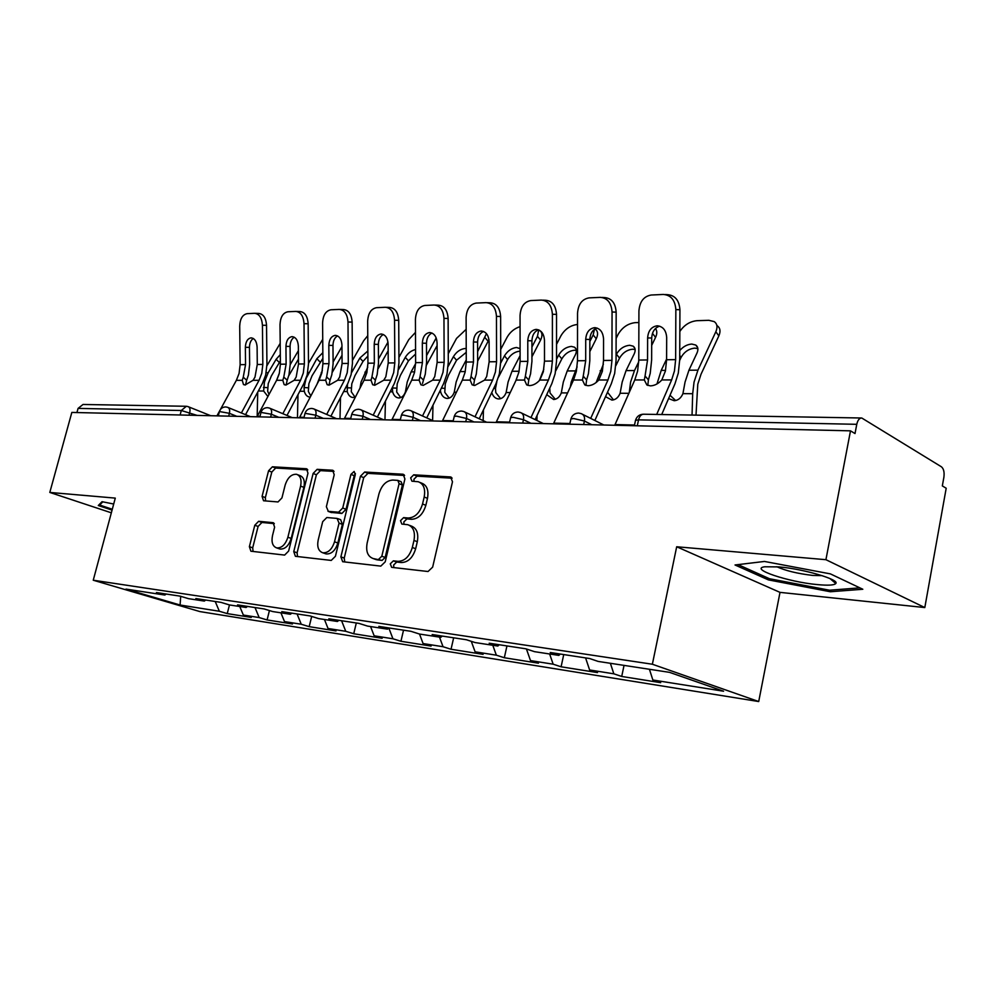 <?xml version="1.0" encoding="UTF-8"?>
<svg xmlns="http://www.w3.org/2000/svg" width="996" height="996" viewBox="0 0 996 996"><rect width="100%" height="100%" fill="white"/><g stroke="black" fill="none" stroke-linecap="round" stroke-linejoin="round"><path stroke-width="1.49" d="M390.27 563.836L391.64 567.334L428.043 571.517L432.65 567.135L452.495 481.765L450.553 476.947L413.738 474.818L410.651 477.881L411.921 481.193L418.208 481.728C423.611 483.757 425.603 488.862 424.184 497.016L422.541 503.988C419.739 512.977 414.959 517.659 408.211 518.007L403.604 517.621L400.504 520.659L401.824 524.07L407.787 524.693C413.352 526.76 415.419 532.013 413.975 540.442L412.319 547.476C409.493 556.54 404.712 561.159 397.964 561.346L393.37 560.835L390.27 563.836M409.53 525.353L411.111 525.963C416.689 528.042 418.756 533.283 417.312 541.687L415.668 548.721C412.854 557.76 408.074 562.367 401.326 562.541L396.732 562.03L393.632 565.031L393.856 567.608M452.134 478.192L417.038 476.175L413.938 479.238L414 481.342M420.138 482.512L421.507 483.085C426.911 485.114 428.903 490.206 427.483 498.349L425.852 505.321C423.063 514.285 418.283 518.953 411.535 519.302L406.928 518.904L403.828 521.941L403.965 524.27M258.636 521.294L254.789 525.265L249.386 546.667L250.892 551.211L284.632 555.083L288.641 551.049L307.976 473.162L306.457 468.755L272.394 466.8L268.546 470.822L262.085 496.382L263.542 500.764L278.033 501.947L281.943 497.913L285.167 485.04C287.645 477.582 291.442 473.996 296.584 474.295C300.481 475.802 301.813 479.736 300.605 486.098L287.881 537.242C285.454 544.625 281.731 548.186 276.689 547.912C272.618 546.343 271.223 542.26 272.493 535.661L274.61 527.183L273.091 522.676L258.636 521.294L261.948 522.464L258.101 526.423L252.71 547.8L253.059 551.46M676.682 546.767L780.005 592.371L924.811 607.56L825.921 559.69L676.682 546.767L652.368 664.232L93.251 580.22L115.287 498.112L49.8 492.435L71.837 412.431L850.497 430.845L855.016 433.559L856.772 424.308L638.548 419.851L637.278 425.802M825.921 559.69L850.497 430.845M340.881 556.889L342.674 561.719L380.808 566.114L385.215 561.844L404.911 478.939L403.119 474.245L364.648 472.029L360.428 476.287L340.881 556.889L344.243 558.059L344.716 561.968M331.245 560.424L295.401 556.303L293.758 551.622L313.118 473.474L317.139 469.34L332.627 470.249L334.22 474.731L326.364 506.703L328.319 511.359L338.578 512.205L342.736 508.022L350.941 474.382L354.128 471.457L355.286 474.631L335.428 556.278L331.245 560.424M652.368 664.232L758.715 701.545L199.885 611.581L93.251 580.22M227.237 613.598L219.357 611.258L180.089 605.02L125.969 589.097L164.838 595.048L156.409 592.545L180.151 596.156L188.618 598.683L204.317 601.086L195.839 598.546L220.963 602.368L229.478 604.946L227.237 613.598L251.253 617.42L243.348 615.055L239.762 606.527M229.478 604.946L246.099 607.485L237.558 604.896L264.189 608.954L272.755 611.569L290.384 614.271L281.806 611.631L310.092 615.939L318.695 618.616L337.42 621.479L328.817 618.79L358.896 623.372L367.524 626.086L387.469 629.148L378.841 626.409L410.9 631.302L419.54 634.054L440.817 637.316L432.177 634.539L466.439 639.756L475.067 642.557L497.813 646.043L489.185 643.217L525.863 648.807L534.466 651.658L558.831 655.393L550.253 652.517L589.607 658.518L598.148 661.419L669.573 672.362L723.582 691.224L652.866 680.007L649.429 669.275M624.044 665.378L621.716 676.458L660.684 682.671L652.866 680.007M621.716 676.458L613.835 673.819L589.62 669.972L585.573 657.895M563.736 654.571L561.097 666.797L597.525 672.599L589.62 669.972M561.097 666.797L553.154 664.195L530.507 660.597L526.436 648.994M506.952 645.931L504.325 657.746L538.45 663.187L530.507 660.597M504.325 657.746L496.344 655.181L475.104 651.82L471.295 641.337M453.653 637.813L451.039 649.255L483.085 654.36L475.104 651.82M451.039 649.255L443.046 646.728L423.088 643.565L419.515 634.054M403.529 630.169L400.927 641.275L431.081 646.08L423.088 643.565M400.927 641.275L392.947 638.785L374.16 635.809L370.574 626.559M356.307 622.986L353.729 633.755L382.14 638.287L374.16 635.809M353.729 633.755L345.749 631.302L328.045 628.488L324.447 619.487M311.686 616.437L309.196 626.658L336.013 630.929L328.045 628.488M309.196 626.658L301.24 624.243L284.507 621.591L280.922 612.826M269.43 610.56L267.09 619.948L292.451 623.982L284.507 621.591M267.09 619.948L259.172 617.57L243.348 615.055M205.736 600.053L204.317 601.086M259.172 617.57L255.013 607.56M247.518 606.415L246.099 607.485M301.24 624.243L297.069 613.959M291.828 613.163L290.384 614.271M345.749 631.302L341.591 620.745M338.864 620.321L337.42 621.479M392.947 638.785L388.814 628.028M388.913 627.953L387.469 629.148M443.046 646.728L439.473 637.116M442.274 636.071L440.817 637.316M496.344 655.181L492.796 645.284M499.257 644.748L497.813 646.043M553.154 664.195L549.643 653.986M560.275 654.048L558.831 655.393M613.835 673.819L610.374 663.286M924.811 607.56L946.2 488.239L942.328 485.911L943.884 477.283C944.532 472.253 943.722 468.767 941.457 466.825L861.764 418.009C859.399 418.009 857.743 420.113 856.772 424.308M49.8 492.435L111.34 512.816M76.929 412.543L78.074 408.397L83.017 404.476L185.829 406.268M780.005 592.371L758.715 701.545M166.245 594.039L164.838 595.048M219.357 611.258L215.211 601.497M180.089 605.02L180.712 596.318M830.34 591.749L862.822 589.259L830.39 573.883L764.467 561.445L735.036 564.981L768.377 579.884L830.34 591.749L830.652 590.142M113.693 504.026L102.053 501.685L98.28 505.52L112.062 510.114M404.613 475.466L367.935 473.361L363.714 477.607L344.243 558.059M378.741 559.217L381.817 556.229L399.097 483.67L397.84 480.383L392.798 480.06C386.286 480.545 381.667 485.152 378.953 493.867L367.175 542.92C365.681 551.274 367.673 556.49 373.164 558.544L382.103 560.412L385.166 557.436L381.817 556.229M398.238 480.545L401.139 481.728L402.396 485.015L385.166 557.436M375.056 559.217L374.01 558.694M382.103 560.412L377.372 559.889M333.996 471.407L320.426 470.622L316.404 474.756L297.107 552.78L297.518 556.565M330.896 512.38L341.889 513.45L346.048 509.28L354.215 475.69L350.941 474.382M355.41 473.523L354.215 475.69M318.172 540.118C316.902 546.904 318.434 551.124 322.754 552.768C328.107 553.091 332.029 549.431 334.519 541.787L339.051 523.149L337.059 518.418L326.812 517.534L322.692 521.667L318.172 540.118M325.032 553.552L326.103 553.925C331.456 554.262 335.378 550.614 337.856 542.982L334.519 541.787M337.806 518.642L340.682 519.7L342.375 524.369L337.856 542.982M274.323 523.635L261.948 522.464M279.092 548.734L280.025 549.045C285.068 549.331 288.79 545.783 291.206 538.4L287.881 537.242M297.717 474.743L299.858 475.565C303.755 477.072 305.1 481.006 303.892 487.355L291.206 538.4M307.789 469.9L275.655 468.058L271.808 472.067L265.372 497.589L265.596 500.951M832.606 579.846L832.444 580.656M768.675 578.365L768.377 579.884M656.962 383.958L661.22 370.388L666.598 359.095M716.747 325.057L717.232 325.729C720.245 327.945 720.793 331.332 718.851 335.876L701.022 374.247L697.785 384.207L696.005 415.133M668.59 398.562L674.192 400.716C678.152 400.417 681.065 398.051 682.92 393.644L685.049 382.091L688.933 370.226L696.988 353.032C698.532 349.447 698.109 346.782 695.743 345.052L697.686 347.641M692.046 415.058L692.681 393.706L694.05 382.091L697.935 370.163L715.838 331.755C717.78 327.211 717.245 323.825 714.232 321.608L708.853 320.314L696.926 320.687C689.842 321.447 684.14 325.045 679.832 331.494M679.745 350.592C683.194 346.571 687.203 344.392 691.772 344.056L695.743 345.052M697.885 348.637L694.822 348.114C688.846 348.762 684.277 351.837 681.115 357.34L679.708 360.328M670.022 395.25L675.662 400.541M647.624 337.943C648.184 330.859 651.297 326.812 656.974 325.829L657.148 325.817C662.938 326.364 666.125 330.261 666.685 337.495L666.598 359.743L665.415 371.022L661.83 379.937C658.406 383.709 654.596 385.689 650.438 385.875L646.877 384.979L644.3 379.949L645.059 375.99L648.421 379.862L650.226 373.288L651.633 359.979L651.708 338.018L647.624 337.943L647.549 359.954L645.059 375.99M665.191 294.555L667.395 294.654C675.014 295.252 679.185 300.282 679.932 309.744L675.848 309.582L675.637 359.631L674.454 370.973L671.64 379.924L656.688 414.448M661.705 414.535L674.952 383.821L678.288 373.151L679.708 359.656L679.932 309.744M675.848 309.582C675.101 300.095 670.931 295.053 663.311 294.455L651.26 295.015C643.777 296.298 639.669 301.626 638.922 310.976L638.772 360.066L637.589 371.184L634.776 379.962L614.731 425.267M648.421 379.862L647.786 385.427M659.613 326.153C654.733 327.821 652.094 331.78 651.708 338.018M817.38 584.602C828.099 585.611 834.237 585.25 835.806 583.507C839.939 579.622 803.473 568.915 778.984 566.911L764.791 566.774C748.818 568.803 788.284 582.025 817.38 584.602M776.793 566.724C785.57 570.733 797.547 573.634 812.711 575.427L822.111 575.638M859.847 587.852L829.568 590.217L769.485 578.726L738.011 564.62M112.299 509.242L99.65 505.034L102.812 501.847M99.986 503.789L99.65 505.034M113.245 505.707L112.859 507.151M607.523 392.212L613.499 399.882M596.143 382.539L603.364 364.225M605.531 396.682L611.942 400.093C615.653 399.807 618.379 397.529 620.122 393.258L622.176 382.078L626.073 370.599L634.178 353.966C635.759 350.418 635.423 347.816 633.157 346.16L634.888 348.363M629.285 392.387L630.593 382.078L634.489 370.549L638.747 361.772M652.43 333.548L653.214 331.618M616.113 338.466L618.18 334.27C622.239 327.423 627.903 323.538 635.174 322.642L638.884 322.53M616.076 354.95L616.437 354.227C619.574 348.886 623.957 345.911 629.584 345.276L633.157 346.16M655.468 328.531C657.211 330.772 657.236 333.722 655.567 337.37L651.683 345.388M635.149 349.559L632.672 349.21C627.057 349.82 622.687 352.796 619.549 358.124L615.827 365.706M549.767 388.079L550.041 392.984L555.27 399.259M539.334 380.621L543.804 369.292M546.717 394.665L553.639 399.508C557.125 399.234 559.677 397.031 561.308 392.885L563.313 382.066L567.21 370.948L575.339 354.837C576.958 351.339 576.684 348.799 574.518 347.206L576.074 349.098M570.347 386.921L571.206 382.066L577.12 366.877M536.906 420.474L537.043 415.519M589.844 341.528L593.168 334.905L594.475 329.303M556.527 344.404L560.96 335.739C564.981 329.091 570.422 325.343 577.269 324.484L577.518 324.472M556.527 359.332L558.681 355.086C561.806 349.92 566.014 347.031 571.306 346.409L574.518 347.206M595.073 328.892L595.185 329.041C597.949 331.07 598.297 334.32 596.255 338.765L589.831 351.6M576.373 350.455L574.431 350.219C569.139 350.816 564.944 353.705 561.831 358.871L555.693 370.96M496.805 381.891L495.485 388.515L495.796 392.636L500.59 398.674M491.763 392.524C493.095 396.57 495.423 398.724 498.735 398.96L498.921 398.96C502.196 398.699 504.599 396.557 506.13 392.549L508.085 382.053L511.969 371.284L520.099 355.659M515.779 380.87L518.866 372.28M483.16 420.598L483.446 409.891M531.926 347.006L537.454 336.337L538.736 329.9M520.061 326.638C514.509 328.431 510.213 331.917 507.176 337.121L500.689 349.422M500.702 363.03L504.449 355.896C507.537 350.878 511.583 348.077 516.563 347.492L520.099 348.687M539.533 330.299L539.745 330.548C542.384 332.515 542.658 335.689 540.579 340.072L531.939 356.792M520.099 351.177L519.713 351.177C514.72 351.75 510.687 354.551 507.611 359.556L498.548 377.048M466.228 352.36L456.579 360.203L448.499 375.218L445.274 383.871L444.776 392.312L449.184 398.126M439.41 392.125L440.705 392.138C441.963 396.109 444.154 398.213 447.291 398.45L447.453 398.45C450.541 398.188 452.807 396.122 454.251 392.212L456.143 382.041L460.028 371.595L466.253 359.954M432.6 420.549L432.999 405.148M477.607 351.663L486.459 333.648M466.153 329.327L456.529 338.416L448.262 353.705M448.15 366.404L453.404 356.655C456.467 351.787 460.351 349.073 465.07 348.5L466.215 348.588M488.961 339.624L477.632 361.162M440.705 392.138L440.369 390.183M415.581 354.053L408.46 360.826L400.404 375.405L397.192 383.809L396.682 392.013L400.728 397.603M390.121 391.814L392.623 391.826C393.794 395.686 395.873 397.728 398.823 397.964L398.973 397.964C401.886 397.715 404.027 395.698 405.397 391.914L407.227 382.028L411.099 371.882L415.618 363.652M384.966 419.839L385.427 401.102M426.549 355.634L436.186 337.943M415.481 332.378L408.758 339.648L398.923 357.365M398.537 369.566L405.285 357.365C407.937 353.107 411.36 350.505 415.569 349.534M437.095 345.637L426.537 364.959M392.623 391.826L392.399 387.32M585.723 339.387C586.233 332.527 589.146 328.63 594.45 327.684L594.612 327.672C600.028 328.207 603.003 331.967 603.551 338.964L603.514 360.465L602.343 371.384L598.808 379.999C595.484 383.634 591.873 385.552 587.976 385.726L584.789 384.942L582.423 380.011L583.233 376.177L586.619 379.924L588.437 373.562L589.819 360.689L589.844 339.449L585.723 339.387L585.698 360.677L583.233 376.177M601.933 297.443L604.423 297.555C611.544 298.14 615.453 303.008 616.163 312.146L612.054 311.997L611.955 360.365L610.785 371.334L607.971 379.986L590.69 418.407M594.849 420.499L611.32 383.746L614.669 373.438L616.063 360.39L616.163 312.146M612.054 311.997C611.332 302.834 607.423 297.953 600.302 297.368L589.034 297.879C582.05 299.124 578.215 304.253 577.531 313.304L577.493 360.776L576.335 371.533L573.522 380.011L553.427 423.823M586.619 379.924L585.909 385.44M597.04 328.033C592.57 329.713 590.18 333.523 589.844 339.449M527.78 340.732C528.241 334.096 530.968 330.323 535.948 329.415L536.085 329.402C541.164 329.925 543.953 333.573 544.476 340.346L544.488 361.15L543.33 371.72L539.844 380.049C536.632 383.572 533.196 385.427 529.536 385.601L526.672 384.892L524.494 380.061L525.353 376.351L528.764 379.974L530.569 373.824L531.939 361.361L531.926 340.794L527.78 340.732L527.805 361.349L525.353 376.351M542.783 300.145L545.509 300.257C552.17 300.829 555.843 305.548 556.527 314.387L552.394 314.263L552.394 361.062L551.236 371.67L548.423 380.036L530.955 417.598M535.138 419.615L551.809 383.684L555.145 373.712L556.527 361.075L556.527 314.387M552.394 314.263C551.697 305.386 548.024 300.668 541.351 300.082L530.806 300.568C524.257 301.751 520.671 306.731 520.049 315.483L520.111 361.436L518.966 371.857L516.152 380.074L496.07 422.466M528.764 379.974L527.967 385.415M538.475 329.8C534.391 331.494 532.213 335.154 531.926 340.794M473.424 342.002C473.847 335.565 476.399 331.917 481.068 331.033L481.193 331.033C485.961 331.544 488.6 335.079 489.098 341.64L489.148 361.797L486.708 376.476L484.579 380.099L474.743 385.477L472.154 384.854L470.162 380.111L471.058 376.513L474.482 380.036L476.287 374.06L477.632 361.984L477.582 342.064L473.424 342.002L473.486 361.971L471.058 376.513M487.343 302.684L490.256 302.796C496.518 303.357 499.967 307.926 500.627 316.504L496.469 316.379L496.568 361.71L495.423 371.981L492.622 380.086L475.005 416.789M479.213 418.743L496.02 383.622L499.357 373.961L500.714 361.722L500.627 316.504M496.469 316.379C495.809 307.776 492.36 303.207 486.098 302.635L476.188 303.083C470.05 304.228 466.688 309.034 466.116 317.525L466.265 362.058L465.132 372.155L462.331 380.123L442.299 421.184M474.482 380.036L473.61 385.377M483.558 331.456C479.811 333.162 477.819 336.685 477.582 342.064M422.329 343.197C422.727 336.947 425.118 333.411 429.513 332.564L429.625 332.564C434.107 333.062 436.597 336.486 437.082 342.848L437.157 362.395L434.742 376.625L432.65 380.148L423.25 385.365L420.922 384.805L419.104 380.161L420.026 376.675L423.449 380.086L425.255 374.284L426.574 362.569L426.487 343.247L422.329 343.197L422.429 362.569L420.026 376.675M435.289 305.062L438.34 305.174C444.228 305.735 447.49 310.167 448.125 318.483L443.967 318.359L444.141 362.32L443.008 372.28L440.22 380.136L422.516 415.979M426.724 417.884L443.631 383.56L446.955 374.197L448.287 362.32L448.125 318.483M443.967 318.359C443.332 310.03 440.07 305.585 434.181 305.025L424.869 305.461C419.079 306.556 415.93 311.213 415.419 319.442L415.631 362.644L414.51 372.442L411.722 380.161L391.764 419.988M423.449 380.086L422.516 383.535M431.953 333.025C428.517 334.718 426.699 338.13 426.487 343.247M374.222 344.317C374.583 338.254 376.824 334.818 380.97 334.009L381.082 333.996C385.303 334.494 387.643 337.818 388.116 343.994L388.228 362.967L385.838 376.774L383.784 380.198L374.795 385.253L372.678 384.742L371.022 380.211L371.969 376.824L375.392 380.123L377.185 374.508L378.492 363.129L378.368 344.367L374.222 344.317L374.347 363.129L371.969 376.824M386.299 307.316L389.473 307.415C395.026 307.976 398.101 312.283 398.711 320.339L394.553 320.239L394.802 362.893L393.694 372.554L390.905 380.186L373.176 415.195M377.372 417.05L394.329 383.51L397.628 374.409L398.948 362.893L398.711 320.339M394.553 320.239C393.943 312.146 390.868 307.826 385.315 307.278L376.538 307.689C371.097 308.735 368.134 313.267 367.661 321.247L367.935 363.204L366.839 372.703L364.063 380.211L344.218 418.868M375.392 380.123L374.384 385.24M383.373 334.507C380.211 336.2 378.542 339.487 378.368 344.367M367.885 356.058L363.017 361.399L354.999 375.579L351.8 383.759L351.264 391.727L354.999 397.105M351.576 372.641L359.842 358.05L367.848 350.966M360.066 387.818L361.075 382.016L367.773 367.101M355.522 396.844L353.082 397.504C350.293 397.28 348.339 395.3 347.218 391.553L347.504 384.12M339.997 418.768L340.495 397.653M378.468 359.046L387.979 342.089M367.748 335.689L363.627 340.806L352.41 360.527M388.154 350.804L378.219 368.57M328.829 345.375C329.166 339.474 331.282 336.138 335.191 335.366L335.291 335.353C339.275 335.839 341.504 339.076 341.952 345.064L342.089 363.503L339.723 376.924L337.706 380.235L329.091 385.153L327.161 384.693L325.655 380.248L326.626 376.961L330.062 380.173L331.83 374.708L333.112 363.652L332.975 345.425L328.829 345.375L328.979 363.652L326.626 376.961M340.122 309.432L343.396 309.532C348.625 310.08 351.538 314.263 352.136 322.106L347.99 321.994L348.289 363.428L347.193 372.815L344.429 380.223L326.688 414.436M330.884 416.228L347.841 383.448L351.127 374.62L352.435 363.428L352.136 322.106M347.99 321.994C347.392 314.151 344.479 309.943 339.238 309.407L330.958 309.781C325.817 310.802 323.028 315.197 322.592 322.965L322.928 363.714L321.845 372.965L319.094 380.248L299.36 417.81M330.062 380.173L328.979 385.153M337.557 335.901C334.644 337.582 333.112 340.757 332.975 345.425M322.891 358.336L312.059 375.741L308.885 383.697L308.337 391.453L310.839 395.96M310.266 397.055L309.843 397.068C307.204 396.856 305.349 394.926 304.303 391.279L304.054 387.593L306.058 378.642M306.195 378.256L316.853 358.685L322.841 352.684M316.952 384.344L322.368 370.524M297.455 417.76L297.991 394.665M333.1 362.009L341.964 346.571M322.729 339.287L308.499 363.279M342.026 355.273L332.39 372.118M285.952 346.371C286.25 340.632 288.255 337.395 291.953 336.648L292.04 336.636C295.812 337.109 297.916 340.259 298.352 346.085L298.514 364.001L296.173 377.048L294.194 380.273L285.927 385.054L284.171 384.643L282.802 380.285L283.785 377.086L287.209 380.211L288.965 374.894L290.234 364.15L290.073 346.421L285.952 346.371L286.113 364.15L283.785 377.086M296.522 311.437L299.858 311.536C304.813 312.072 307.577 316.143 308.15 323.762L304.017 323.663L304.365 363.938L303.294 373.064L300.555 380.273L282.827 413.689M287.01 415.432L303.954 383.41L307.216 374.82L308.499 363.938L308.15 323.762M304.017 323.663C303.444 316.031 300.68 311.947 295.725 311.412L287.894 311.773C283.038 312.756 280.411 317.027 280.013 324.572L280.399 364.212L279.328 373.201L276.602 380.298L257.005 416.814M287.209 380.211L286.076 385.054M294.268 337.221C291.591 338.901 290.185 341.964 290.073 346.421M280.362 360.901L271.385 375.903L268.223 383.647L267.663 391.191L269.032 394.391M267.899 396.508L263.654 391.03L264.413 382.003L268.185 372.741L276.141 359.295L280.299 354.601M276.714 380.086L278.992 374.434M257.18 416.477L257.727 392.088M290.234 364.586L298.389 350.667M266.94 365.719L280.187 343.334M298.464 359.145L288.716 375.816M245.365 347.318C245.639 341.74 247.531 338.578 251.029 337.856L251.104 337.856C254.677 338.316 256.682 341.379 257.105 347.044L257.279 364.486L254.976 377.173L253.046 380.31L245.091 384.966L243.485 384.581L242.252 380.323L243.248 377.21L246.659 380.248L248.402 375.081L249.647 364.623L249.461 347.355L245.365 347.318L245.551 364.611L243.248 377.21M255.275 313.329L258.674 313.429C263.367 313.952 265.994 317.923 266.542 325.331L262.434 325.244L262.832 364.411L261.774 373.301L259.06 380.31L241.381 412.966M245.539 414.672L262.446 383.36L265.683 375.006L266.94 364.424L266.542 325.331M262.434 325.244C261.873 317.811 259.259 313.84 254.565 313.304L247.157 313.653C242.551 314.599 240.073 318.757 239.7 326.103L240.136 364.673L239.077 373.425L236.376 380.335L220.415 409.481M246.659 380.248L245.477 384.954M253.32 338.466C250.843 340.146 249.56 343.11 249.461 347.355M219.618 410.937L216.941 415.855M861.241 417.996L643.74 414.224C641.25 414.212 639.519 416.091 638.548 419.851L635.523 420.324L635.373 421.047M180.127 414.983L181.309 410.501L78.074 408.397M197.084 415.394L181.309 410.501L186.376 406.268L188.07 406.617C189.85 407.339 190.41 409.294 189.738 412.469L189.016 415.195M591.836 424.732L584.428 421.034L583.656 424.533M578.34 413.079C574.555 413.328 572.078 415.282 570.92 418.955L573.596 418.519L584.428 421.034C585.05 417.15 583.955 414.672 581.154 413.614L578.825 413.091M530.93 423.288L523.473 419.702L522.713 423.088M473.972 421.943L466.489 418.469L465.73 421.744M420.586 420.673L413.103 417.312L412.344 420.486M370.45 419.49L362.967 416.228L362.22 419.291M323.264 418.37L315.807 415.195L315.06 418.183M278.793 417.324L271.36 414.236L270.626 417.125M236.799 416.328L229.404 413.328L228.682 416.141M569.749 424.209L570.77 419.577M517.783 412.02C514.135 412.269 511.757 414.149 510.624 417.673L513.027 417.287L523.473 419.702C524.108 415.93 523.112 413.539 520.472 412.531L518.256 412.045M509.454 422.777L510.5 418.208M453.068 421.445L454.226 416.477L456.38 416.129L466.489 418.469C467.136 414.784 466.215 412.469 463.738 411.51L461.621 411.062C457.886 411.087 455.421 412.892 454.226 416.477L454.126 416.951M400.218 420.2L401.376 415.357L403.318 415.046L413.103 417.312C413.751 413.726 412.904 411.485 410.564 410.576L408.547 410.128C404.936 410.165 402.546 411.908 401.376 415.357L401.276 415.768M350.592 419.017L351.737 414.311L362.967 416.228C363.627 412.73 362.855 410.551 360.639 409.68L358.697 409.269C355.199 409.294 352.883 410.975 351.737 414.311L351.65 414.672M303.88 417.922L305.037 413.328L315.807 415.195C316.479 411.796 315.757 409.667 313.665 408.846L311.798 408.447C308.399 408.472 306.146 410.103 305.037 413.328L304.95 413.639M259.856 416.876L261.002 412.406L271.36 414.236C272.033 410.912 271.373 408.846 269.393 408.061L267.588 407.688C264.289 407.7 262.085 409.269 261.002 412.406L260.927 412.68M218.298 415.892L219.431 411.535L229.404 413.328C230.076 410.078 229.478 408.074 227.598 407.327L225.855 406.953C222.631 406.966 220.49 408.497 219.431 411.535L219.369 411.771M401.326 562.541L397.964 561.346M415.668 548.721L412.319 547.476M417.312 541.687L413.975 540.442M406.928 518.904L403.604 517.621M411.535 519.302L408.211 518.007M425.852 505.321L422.541 503.988M427.483 498.349L424.184 497.016M417.038 476.175L413.738 474.818M451.599 477.52L450.08 476.872M396.732 562.03L393.37 560.835M363.714 477.607L360.428 476.287M367.935 473.361L364.648 472.029M404.052 474.743L402.695 474.183M402.396 485.015L399.097 483.67M297.107 552.78L293.758 551.622M316.404 474.756L313.118 473.474M320.426 470.622L317.139 469.34M333.411 470.647L332.253 470.187M331.631 512.591L328.319 511.359M341.889 513.45L338.578 512.205M346.048 509.28L342.736 508.022M342.375 524.369L339.051 523.149M273.676 522.925L272.842 522.626M303.892 487.355L300.605 486.098M265.372 497.589L262.085 496.382M271.808 472.067L268.546 470.822M275.655 468.058L272.394 466.8M307.191 469.128L306.108 468.705M252.71 547.8L249.386 546.667M258.101 526.423L254.789 525.265M661.22 370.388L665.552 370.363M688.933 370.226L697.935 370.163M682.92 393.644L692.681 393.706M718.851 335.876L715.838 331.755M681.115 357.34L679.72 355.522M671.64 379.924L661.83 379.937M644.3 379.949L634.776 379.962M647.549 359.954L638.772 360.066M675.637 359.631L666.598 359.743M634.527 425.018L615.042 424.57M600.14 370.749L602.48 370.736M626.073 370.599L634.489 370.549M620.122 393.258L628.874 393.308M655.567 337.37L652.505 333.386M619.549 358.124L616.437 354.227M567.21 370.948L575.103 370.898M561.308 392.885L567.596 392.922M596.255 338.765L593.168 334.905M561.831 358.871L558.681 355.086M511.969 371.284L519.09 371.234M506.13 392.549L510.226 392.573M540.579 340.072L537.454 336.337M507.611 359.556L504.449 355.896M493.717 388.428L495.485 388.515M460.028 371.595L465.257 371.558M454.251 392.212L456.417 392.237M488.189 341.304L485.052 337.694M456.579 360.203L453.404 356.655M441.365 388.166L444.477 388.315M411.099 371.882L414.647 371.857M436.833 340.246L435.675 338.951M408.46 360.826L405.285 357.365M392.324 387.942L396.408 388.129M607.971 379.986L598.808 379.999M582.423 380.011L573.522 380.011M585.698 360.677L577.493 360.776M611.955 360.365L603.514 360.465M569.899 423.512L553.739 423.138M548.423 380.036L539.844 380.049M524.494 380.061L516.152 380.074M527.805 361.349L520.111 361.436M552.394 361.062L544.488 361.15M509.603 422.117L496.382 421.806M492.622 380.086L484.579 380.099M470.162 380.111L462.331 380.123M473.486 361.971L466.265 362.058M496.568 361.71L489.148 361.797M453.217 420.798L442.598 420.549M440.22 380.136L432.65 380.148M419.104 380.161L411.722 380.161M422.429 362.569L415.631 362.644M444.141 362.32L437.157 362.395M400.367 419.565L392.075 419.378M390.905 380.186L383.784 380.198M371.022 380.211L364.063 380.211M374.347 363.129L367.935 363.204M394.802 362.893L388.228 362.967M350.729 418.42L344.516 418.27M364.922 372.155L366.964 372.143M343.67 391.528L347.218 391.553M363.017 361.399L359.842 358.05M346.957 387.768L351.028 387.942M344.429 380.223L337.706 380.235M325.655 380.248L319.094 380.248M328.979 363.652L322.928 363.714M348.289 363.428L342.089 363.503M304.029 417.324L299.672 417.224M307.727 372.504L308.86 372.492M321.272 372.417L321.982 372.417M299.808 391.254L304.303 391.279M320.027 361.946L316.853 358.685M304.054 387.593L308.113 387.78M300.555 380.273L294.194 380.273M282.802 380.285L276.602 380.298M286.113 364.15L280.399 364.212M304.365 363.938L298.514 364.001M260.006 416.303L257.304 416.241M266.193 372.753L268.185 372.741M258.325 390.992L263.654 391.03M279.291 362.469L276.141 359.295M263.43 387.444L267.476 387.618M259.06 380.31L253.046 380.31M242.252 380.323L236.376 380.335M245.551 364.611L240.136 364.673M262.832 364.411L257.279 364.486M218.435 415.332L217.228 415.307M643.267 414.212C639.308 414.461 636.73 416.502 635.523 420.324L634.365 425.728M582.648 414.361L603.837 425.006M521.755 413.141L543.33 423.574M464.833 412.033L486.683 422.242M411.522 410.999L433.571 420.984M361.473 410.053L383.634 419.802M314.387 409.157L336.623 418.694M270.028 408.335L292.276 417.648M228.159 407.551L250.382 416.652M188.568 406.829L210.729 415.718M451.213 477.221L450.553 476.947M376.525 559.74L373.164 558.544M331.332 512.542L328.02 511.309M326.103 553.925L322.754 552.768M280.025 549.045L276.689 547.912M658.194 325.866L656.974 325.829M829.979 578.564L835.806 583.507M519.476 348.202L520.099 348.924M595.508 327.709L594.45 327.684M536.881 329.439L535.948 329.415M481.902 331.058L481.068 331.033M430.247 332.577L429.513 332.564M381.63 334.021L380.97 334.009"/></g></svg>
